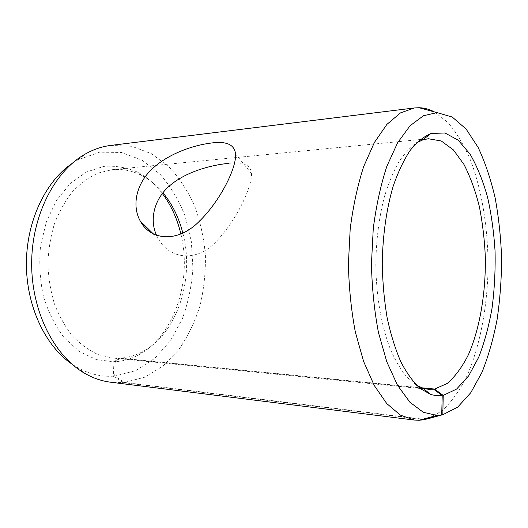 <?xml version="1.0" encoding="UTF-8"?>
<svg xmlns="http://www.w3.org/2000/svg" width="528" height="528" viewBox="0 0 528 528"><rect width="100%" height="100%" fill="white"/><g stroke="black" fill="none" stroke-linecap="round" stroke-linejoin="round"><path stroke-width="0.4" stroke-dasharray="2.64 1.98" d="M422.809 388.139L119.057 358.195L113.949 361.799L96.479 359.634L79.563 351.628L64.343 337.933C55.374 326.165 48.411 312.352 43.454 296.485C39.917 279.866 38.953 262.951 40.57 245.751L46.457 221.437L56.681 200.198L70.369 183.414L86.434 172.003L103.719 166.406C115.474 165.515 126.766 167.442 137.597 172.181C147.048 177.131 155.291 184.232 162.327 193.479M119.057 358.195L112.134 357.971L98.149 354.585C88.981 350.401 80.461 344.223 72.574 336.059C65.254 326.839 59.215 316.127 54.457 303.937C50.582 291.113 48.398 277.735 47.896 263.802C48.411 249.876 50.609 236.498 54.49 223.681C59.255 211.484 65.307 200.779 72.633 191.558C80.527 183.394 89.054 177.223 98.221 173.039L112.213 169.66C122.542 168.736 132.376 170.669 141.709 175.461C149.635 179.586 156.704 185.341 162.914 192.74M182.86 233.178C194.885 278.659 177.302 334.277 141.636 352.183C134.845 355.667 127.717 357.654 120.265 358.136L115.216 361.733L114.728 376.075L124.436 382.444L425.119 419.45M180.899 234.076C192.436 280.777 174.148 336.963 137.524 355.456C130.436 359.099 123.004 361.192 115.216 361.733M113.949 361.799L113.276 376.18C101.237 376.906 89.384 374.081 77.728 367.699L71.65 363.891M71.775 163.693L77.821 159.918L99.594 152.176L121.506 152.473L142.039 160.156L160.03 174.187C170.491 186.232 178.867 200.237 185.156 216.196L191.327 241.514L192.918 267.927C191.743 285.688 188.206 302.663 182.305 318.846L170.445 340.712L154.73 358.393L135.835 370.583L114.728 376.075M113.276 376.18L122.918 382.569L110.623 382.213M110.722 145.424L131.782 146.282L151.556 153.747L169.085 166.927C179.441 178.167 187.994 191.261 194.753 206.224C200.376 221.905 203.927 238.319 205.412 255.466C205.689 272.705 203.861 289.575 199.934 306.082C194.832 322.067 187.81 336.56 178.873 349.562L163.192 365.911L144.784 377.203L124.436 382.444M434.359 111.89L448.199 122.74C456.694 132.891 464.145 145.418 470.567 160.334C482.427 191.677 488.413 230.815 488.037 270.224C486.981 309.586 479.556 347.754 466.429 377.065C459.386 390.859 451.381 402.039 442.405 410.599L427.99 418.744M416.493 385.189L407.273 377.5C401.346 370.465 395.921 361.528 390.984 350.678C381.658 327.565 376.075 296.373 375.824 263.967C376.2 239.296 379.15 216.566 384.674 195.776C388.707 182.84 393.4 171.593 398.765 162.05C404.408 153.608 410.362 147.193 416.625 142.804M421.879 387.809L120.265 358.136M122.918 382.569L421.964 419.463M156.644 235.501L158.413 238.927C170.108 259.855 197.604 262.449 216.968 240.682C236.617 220.031 252.364 186.476 251.48 173.534C250.932 164.908 243.21 161.522 228.32 163.376M141.709 175.461L137.597 172.181M141.636 352.183L137.524 355.456M77.728 367.699L85.721 373.89M77.821 159.918L85.813 153.74M428.261 138.732L423.694 139.181M420.268 139.517L112.213 169.66M428.155 389.275L423.581 388.826M420.13 388.483L112.134 357.971M251.48 173.534L235.528 153.905M158.413 238.927L153.589 234.175"/><path stroke-width="0.79" d="M162.914 192.74C172.24 204.046 178.886 217.523 182.86 233.178M162.327 193.479C171.059 205.128 177.25 218.658 180.899 234.076M71.65 363.891C45.283 345.827 26.367 306.134 26.4 263.762C26.426 221.39 45.388 181.724 71.775 163.693M421.964 419.463L424.103 419.727L418.955 420.281L414.229 420.044L110.623 382.213C102.155 381.157 93.852 378.378 85.721 373.89C54.998 357.086 31.607 312.457 31.667 263.802C31.647 215.153 55.07 170.531 85.813 153.74C93.944 149.252 102.247 146.48 110.722 145.424L414.355 107.963L419.087 107.719C424.327 107.877 429.422 109.27 434.359 111.89M424.103 419.727L441.705 414.922L436.9 415.404L423.331 412.289L409.972 402.283L397.544 385.328L386.806 361.812L378.497 332.686C374.339 310.933 371.989 288.044 371.441 264.013L373.263 228.584C376.22 205.656 380.761 184.866 386.885 166.214L397.643 142.699L410.084 125.743L423.449 115.738L437.026 112.616L452.212 117.025L466.085 129.023L478.091 147.345C485.06 162.202 490.73 178.985 495.099 197.696C498.683 217.12 500.848 237.237 501.6 258.04C501.541 278.903 500.049 299.297 497.138 319.235C493.429 338.58 488.393 356.255 482.018 372.247L470.824 392.641L457.598 407.227L442.834 414.685L443.21 395.406L434.577 389.063L421.879 387.809M427.99 418.744L442.834 414.685M414.229 420.044L400.316 415.087L386.773 403.59L374.293 385.559L363.594 361.429L355.357 332.132C351.259 310.464 348.935 287.753 348.401 264.007L350.196 228.941C353.107 206.191 357.601 185.401 363.673 166.577L374.398 142.448L386.892 124.41L400.442 112.913L414.355 107.963M441.705 414.922L442.226 395.564L436.57 395.723L430.868 394.541L420.229 388.562C413.279 382.166 406.831 373.276 400.871 361.885C395.347 349.153 390.786 334.541 387.189 318.041C384.272 300.742 382.622 282.731 382.246 264.013C382.622 235.943 386.463 208.949 393.169 186.252C398.092 172.029 403.762 160.083 410.17 150.401C416.856 142.184 423.793 136.541 430.98 133.485L444.998 132.983L458.245 140.21L470.045 154.103C477.041 166.214 482.856 180.49 487.489 196.931C491.377 214.223 493.904 232.386 495.073 251.434C495.455 270.633 494.452 289.483 492.07 308.002C488.908 325.981 484.466 342.375 478.744 357.179L468.613 375.923L456.601 389.07L443.21 395.406M442.226 395.564L433.627 389.202L428.155 389.275L422.624 388.073L416.493 385.189M416.625 142.804L422.723 139.94L428.261 138.732L441.269 140.983L453.354 149.866L463.96 164.419C470.184 176.537 475.286 190.463 479.266 206.197C482.552 222.625 484.579 239.725 485.344 257.506C485.8 293.139 479.866 328.482 468.395 354.743C462.218 367 455.156 376.576 447.223 383.467L434.577 389.063M433.627 389.202L422.809 388.139M228.32 163.376C211.088 165.119 187.46 171.362 171.217 184.444C154.618 197.558 148.87 218.968 156.644 235.501M211.385 143.009C226.492 140.976 234.538 144.613 235.521 153.912C236.775 167.587 220.334 200.864 199.122 221.496C178.127 242.788 150.896 241.058 140.23 221.001C131.518 205.399 136.336 183.183 152.843 168.274C169.158 153.391 193.492 145.2 211.385 143.009M437.026 112.616L419.087 107.719M436.9 415.404L418.955 420.281M422.624 388.073L430.868 394.541M422.723 139.94L430.98 133.485M423.694 139.181L420.268 139.517M423.581 388.826L420.13 388.483M153.589 234.175L140.23 221.001"/></g></svg>
